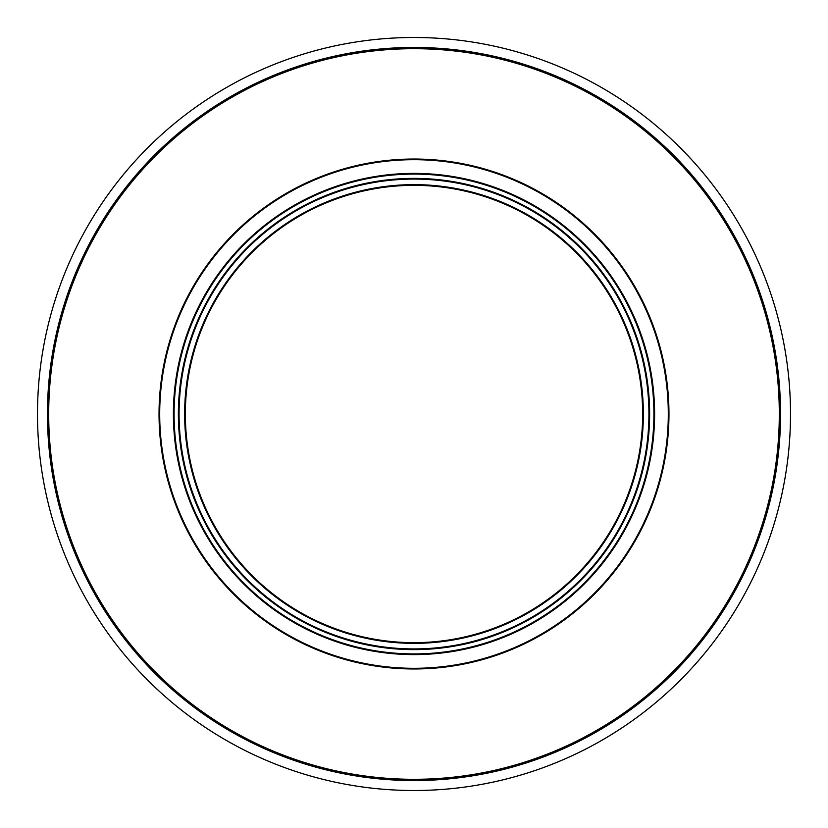 <?xml version="1.0" encoding="UTF-8"?>
<svg xmlns="http://www.w3.org/2000/svg" width="828" height="828" viewBox="0 0 828 828"><rect width="100%" height="100%" fill="white"/><g stroke="black" fill="none" stroke-linecap="round" stroke-linejoin="round"><path stroke-width="1.24" d="M351.993 775.267A366.556 366.556 0 0 1 52.733 351.993A366.556 366.556 0 0 1 476.007 52.733A366.556 366.556 0 0 1 775.267 476.007A366.556 366.556 0 0 1 351.993 775.267M350.306 785.079A376.502 376.502 0 0 1 42.921 350.306A376.502 376.502 0 0 1 477.694 42.921A376.502 376.502 0 0 1 785.079 477.694A376.502 376.502 0 0 1 350.306 785.079M364.248 163.934A254.972 254.972 0 0 1 622.139 266.74A254.972 254.972 0 0 1 463.752 664.066A254.972 254.972 0 0 1 205.861 561.26A254.972 254.972 0 0 1 364.248 163.934M712.215 203.005A365.314 365.314 0 0 0 203.005 115.785A365.314 365.314 0 0 0 115.785 624.995A365.314 365.314 0 0 0 624.995 712.215A365.314 365.314 0 0 0 712.215 203.005M369.381 189.736A228.663 228.663 0 0 1 638.264 369.381A228.663 228.663 0 0 1 458.619 638.264A228.663 228.663 0 0 1 189.736 458.619A228.663 228.663 0 0 1 369.381 189.736M369.247 189.053A229.356 229.356 0 0 1 638.947 369.247A229.356 229.356 0 0 1 458.753 638.947A229.356 229.356 0 0 1 189.053 458.753A229.356 229.356 0 0 1 369.247 189.053M114.771 625.709A366.556 366.556 0 0 1 202.291 114.771A366.556 366.556 0 0 1 713.229 202.291A366.556 366.556 0 0 1 625.709 713.229A366.556 366.556 0 0 1 114.771 625.709M368.025 182.905A235.628 235.628 0 0 0 182.905 459.975A235.628 235.628 0 0 0 459.975 645.095A235.628 235.628 0 0 0 645.095 368.025A235.628 235.628 0 0 0 368.025 182.905M368.16 183.588A234.924 234.924 0 0 0 183.588 459.84A234.924 234.924 0 0 0 459.84 644.412A234.924 234.924 0 0 0 644.412 368.16A234.924 234.924 0 0 0 368.16 183.588M460.948 649.98A240.606 240.606 0 0 0 649.98 367.052A240.606 240.606 0 0 0 367.052 178.02A240.606 240.606 0 0 0 178.02 460.948A240.606 240.606 0 0 0 460.948 649.98M463.618 663.414A254.299 254.299 0 0 0 663.414 364.382A254.299 254.299 0 0 0 364.382 164.586A254.299 254.299 0 0 0 164.586 463.618A254.299 254.299 0 0 0 463.618 663.414M460.813 649.307A239.923 239.923 0 0 0 649.307 367.187A239.923 239.923 0 0 0 367.187 178.693A239.923 239.923 0 0 0 178.693 460.813A239.923 239.923 0 0 0 460.813 649.307"/></g></svg>
